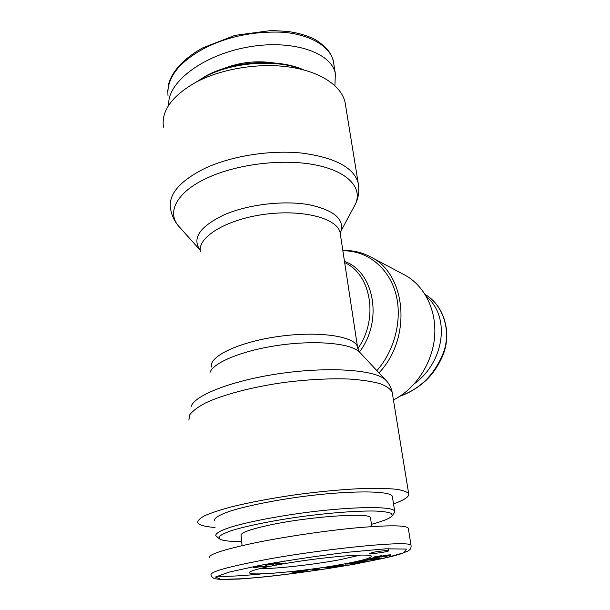 <?xml version="1.0" encoding="UTF-8"?>
<svg xmlns="http://www.w3.org/2000/svg" width="610" height="610" viewBox="0 0 610 610"><rect width="100%" height="100%" fill="white"/><g stroke="black" fill="none" stroke-linecap="round" stroke-linejoin="round"><path stroke-width="0.91" d="M350.567 301.294L347.204 279.22M393.442 399.946C415.623 388.89 432.482 363.186 434.625 336.545C436.775 309.888 424.232 285.289 404.529 274.904L370.308 256.764C361.692 252.273 352.534 250.191 342.835 250.527M393.511 503.89C404.422 500.025 409.478 496.632 408.685 493.703C407.221 491.858 403.248 490.402 396.759 489.319C388.837 488.503 378.673 488.198 366.282 488.404C345.786 489.136 322.865 491.172 297.505 494.496C272.266 498.103 250.214 502.228 231.358 506.887C220.149 509.914 211.327 512.819 204.899 515.602C199.966 518.248 197.579 520.582 197.731 522.602C199.058 525.08 204.83 526.712 215.048 527.49M163.45 127.139C161.093 110.799 172.066 95.755 196.367 82.014C221.948 68.533 259.7 62.533 290.307 67.161C320.944 71.812 341.554 86.102 345.054 102.266L345.534 105.225M426.421 296.597C450.454 316.369 444.659 361.722 414.495 383.659M196.085 82.159L204.952 76.814C232.44 61.862 276.848 58.842 303.277 69.799M303.62 69.891C278.305 58.285 233.729 60.779 206.325 75.724L195.772 82.327M168.779 105.141C166.835 83.486 200.835 56.051 245.754 47.466C290.657 38.643 331.428 51.964 335.355 73.65L334.905 85.621M223.565 68.61C239.669 62.289 256.284 60.382 273.425 62.883M393.953 513.269L394.655 511.18C393.381 505.904 350.605 506.346 300.57 513.231C272.731 517.12 247.119 522.244 231.404 526.948C220.538 530.464 215.338 533.376 215.803 535.687L219.066 538.508M241.667 541.566C230.191 541.596 222.909 540.788 219.836 539.133L218.929 536.922C220.523 535.13 224.549 533.094 231.007 530.791C245.838 526.056 272.151 520.696 301.119 516.647C330.155 512.751 358.009 510.692 375.203 511.043C382.897 511.401 388.227 512.164 391.193 513.323L392.321 515.503C390.827 518.05 383.873 520.986 371.467 524.318M370.575 518.287L370.499 517.798C371.162 512.171 307.897 516.525 268.019 525.401C249.284 529.579 240.294 532.957 241.057 535.527L242.078 545.645M214.423 520.757C213.935 518.164 219.081 514.992 229.856 511.241C245.456 506.239 270.901 500.947 298.58 497.074C348.325 490.226 390.964 490.455 392.337 496.387L392.459 497.135M342.454 564.288C363.08 560.483 372.634 557.67 371.109 555.847C368.097 553.918 339.61 555.695 307.654 560.087C275.69 564.456 249.726 570.129 249.505 572.508C247.622 576.564 305.084 571.234 342.454 564.288M359.115 562.969L355.294 563.709L345.252 564.113L359.595 562.191L354.075 562.405L357.971 561.65L367.929 561.276L353.609 563.19L359.115 562.969M330.422 566.637L339.213 565.356L344.299 565.302L331.413 567.605L339.45 566.011L334.272 566.278L330.681 566.957L335.736 566.515L328.538 567.704L325.786 567.605L330.422 566.637M303.856 570.373L308.988 569.755L300.128 572.035L294.714 572.683L291.237 571.89L303.856 570.373M378.757 558.752L361.097 560.933L366.762 559.858L370.75 558.409L381.791 557.975L378.757 558.752L378.657 558.097M376.591 556.854L391.063 554.925L386.397 556.244L382.653 556.77L386.748 555.542L376.416 557.494L372.939 557.708L373.457 557.182L381.814 555.596L376.591 556.854L376.53 556.396M277.192 564.181L285.701 563.022L273.661 565.295L272.525 565.02L274.21 563.892L265.655 565.211L275.873 563.266L279.189 563.251L277.192 564.181L276.986 562.321M255.445 567.696L253.638 567.735L255.689 566.85L258.983 566.225L269.62 566.057L265.609 566.812L258.663 566.926L255.445 567.696L255.3 566.286M312.495 569.709L319.343 569.008L312.495 569.709M374.243 552.103C381.952 550.815 386.74 550.365 388.593 550.754C389.577 551.623 369.53 554.482 369.393 553.491L374.243 552.103M411.117 545.851L408.281 528.161C405.871 525.141 388.433 525.05 355.95 527.886C324.535 530.837 284.085 536.861 254.568 542.938C223.298 549.595 208.246 554.536 209.436 557.754M360.495 555.077L339.541 559.789C313.159 564.715 274.447 569.038 259.936 568.55M355.294 563.709L355.211 563.129M364.094 562.016L364.01 561.421M359.595 562.191L359.511 561.596M328.538 567.704L328.447 567.003M337.986 565.905L337.932 565.5M338.413 565.905L338.352 565.447M338.809 565.912L338.741 565.409M338.847 565.912L338.779 565.401M339.16 565.935L339.084 565.371M339.358 565.966L339.274 565.348M339.45 566.011L339.358 565.34M340.121 566.354L339.976 565.287M340.799 566.232L340.662 565.226M341.409 566.118L341.28 565.188M341.935 566.011L341.821 565.15M342.385 565.92L342.279 565.134M342.835 565.821L342.736 565.127M343.262 565.714L343.178 565.127M343.621 565.622L343.56 565.134M297.36 571.623L298.168 571.959L300.921 571.196L297.329 571.364M294.714 572.683L294.577 571.494M300.128 572.035L300.051 571.433M370.453 559.423L376.599 558.691L370.453 559.423L370.316 558.516M372.405 558.913L372.321 558.348M376.599 558.691L376.522 558.18M369.881 559.042L369.828 558.646M376.37 556.945L376.294 556.442M373.251 557.723L373.183 557.281M373.663 557.715L373.579 557.143L373.671 557.715M374.189 557.692L374.082 556.983M374.784 557.654L374.662 556.823M375.432 557.593L375.295 556.663M376.172 557.517L376.019 556.503M376.416 557.494L376.263 556.45M377.201 557.403L377.14 556.991M377.986 557.296L377.925 556.892M378.787 557.182L378.726 556.77M379.252 557.105L379.191 556.678M379.961 556.991L379.893 556.518M380.671 556.861L380.594 556.351M381.372 556.724L381.288 556.175M381.54 556.686L381.463 556.137M381.974 556.595L381.89 556.038M382.439 556.488L382.356 555.931M382.935 556.373L382.851 555.824M383.469 556.244L383.393 555.71M384.033 556.106L383.957 555.596M384.887 555.893L384.818 555.443M385.459 555.756L385.398 555.344M385.909 555.664L385.856 555.275M385.985 555.657L385.924 555.268M386.748 555.542L386.694 555.153M387.014 555.519L386.961 555.123M387.464 555.504L387.396 555.069M387.518 555.542L387.441 555.062M387.037 556.129L386.976 555.725M387.335 556.068L387.274 555.649M387.846 555.962L387.708 555.031M388.349 555.855L388.212 554.97M388.814 555.74L388.684 554.925M389.256 555.626L389.142 554.886M389.683 555.504L389.584 554.848M390.064 555.382L389.981 554.833M390.187 555.344L390.11 554.825M390.514 555.23L390.446 554.818M277.092 564.235L276.879 562.336M277.436 564.059L277.237 562.275L277.466 564.052M277.748 563.945L277.55 562.222M278.221 563.77L278.145 563.121M278.312 563.731L278.244 563.121M278.709 563.571L278.663 563.129M265.571 564.341L265.663 565.211L265.556 564.341M265.808 565.272L265.708 564.319M266.158 565.317L266.044 564.258M266.707 565.348L266.578 564.159M270.405 564.471L270.299 563.487M270.573 564.403L270.466 563.457M271.32 564.235L271.221 563.327M271.816 564.143L271.717 563.236M272.899 563.991L272.8 563.045M273.333 563.945L273.219 562.969M274.21 563.892L274.096 562.824M274.469 563.899L274.34 562.778M274.637 563.976L274.5 562.748M272.822 565.234L272.777 564.837M273.173 565.272L273.105 564.669M273.661 565.295L273.562 564.471M274.531 563.068L276.909 562.611M279.075 562.207L284.908 560.994M253.638 567.735L253.524 566.637M258.663 566.926L258.526 565.661M262.872 564.837L265.602 564.761M265.609 566.812L265.533 566.118M255.689 566.85L255.62 566.217L255.712 566.858M255.849 566.942L255.765 566.194M340.212 233.325L340.639 232.372C344.986 219.356 334.257 210.099 308.462 204.602C283.414 200.286 248.194 204.457 224.648 214.59C199.691 226.501 191.563 238.403 200.278 250.298M200.484 251.808C196.938 237.61 225.7 219.554 264.206 214.362C302.682 209.009 337.437 218.365 340.113 232.677L340.395 234.499M344.68 262.651L344.863 262.742C371.261 274.431 378.863 319.091 357.803 348.638M359.435 351.985C383.393 320.837 374.159 271.473 344.49 261.4M378.978 372.878C412.482 337.772 406.252 273.387 370.308 256.764M342.873 250.802C366 250.382 387.457 266.242 395.211 291.641C402.966 316.994 395.562 349.393 376.888 370.644M386.45 380.869L385.566 379.923C376.111 370.125 331.497 366.435 282.712 373.16C233.904 379.801 194.582 394.99 191.113 406.557M210.015 372.382C213.431 362.317 243.558 350.056 280.226 345.069C316.872 340.014 351.108 343.46 359.374 351.924L360.113 352.717M357.742 348.363L357.536 347.044C355.416 336.43 319.617 330.772 279.273 336.362C238.891 341.836 208.345 356.583 211.647 367.029M200.171 250.169L180.072 227.721C165.79 213.797 175.253 192.379 207.835 177.685C237.824 163.854 283.688 158.508 315.759 164.997C347.952 171.448 362.492 187.804 355.63 203.671L353.533 207.69M188.848 420.115L189.748 414.785C192.607 410.942 197.922 406.962 205.692 402.859C223.146 394.678 252.044 387.022 283.734 382.508C308.088 379.428 330.223 378.284 350.125 379.077C362.203 379.969 372.161 381.486 380.007 383.652C386.481 386.122 390.545 388.989 392.192 392.261L392.428 393.732M358.581 185.531L358.154 182.855C353.792 167.628 335.241 157.723 302.514 153.148C271 149.709 231.815 155.802 205.158 168.223C179.836 180.85 168.284 194.293 170.51 208.559C171.745 215.993 174.933 222.383 180.072 227.721M400.007 396.172C409.546 392.855 418.285 387.533 426.222 380.221C433.07 373.587 438.651 365.253 442.959 355.226C452.269 331.924 443.683 305.175 425.17 294.485C442.029 304.276 451.08 328.104 444.24 350.437C435.715 373.373 421.106 388.532 400.396 395.921M168.009 95.678L168.009 95.678C166.515 78.621 177.945 63.211 202.291 49.448C225.479 37.05 251.739 31.293 281.08 32.17C308.935 33.725 330.368 46.131 333.418 61.526L335.355 73.657M256.513 561.398C225.83 567.437 210.648 571.905 210.961 574.795C211.243 576.602 212.57 577.922 214.949 578.745L220.995 579.5L239.326 579.05L265.693 576.793C296.666 573.347 326.396 569.115 354.875 564.097L390.682 556.701L399.992 554.17L407.922 551.066L409.737 549.694C410.782 549.259 411.323 546.072 411.048 545.416C410.713 539.392 308.957 550.647 256.513 561.398M216.725 576.221C226.142 576.732 241.331 575.939 262.3 573.835M354.753 564.105C320.189 570.167 279.51 575.733 245.311 578.631L221.011 579.439L215.444 577.037L229.322 572.05L259.418 565.485C286.227 560.651 315.248 556.274 346.488 552.37L385.802 548.809L406.397 549.076L404.026 552.721L384.582 558.127L354.753 564.105M384.643 555.954L384.575 555.489M345.054 102.266L358.154 182.855C359.473 190.282 358.634 197.221 355.63 203.671L340.113 232.677L357.536 347.044L359.374 351.924L385.566 379.923C388.906 383.263 391.117 387.373 392.192 392.261L408.685 493.703M167.674 91.744L168.711 83.783C169.374 81.587 169.427 80.924 172.195 75.381C178.295 64.95 188.513 55.762 202.848 47.824L234.926 35.372L271.275 30.5L287.196 31.407C295.53 32.475 303.094 34.389 309.88 37.141C315.988 39.238 322.271 43.912 328.737 51.164C331.665 55.876 333.22 59.322 333.411 61.526M392.321 515.503L394.609 512.37M394.655 511.18L392.337 496.387M249.879 572.02L249.505 572.508M388.593 550.754L388.28 548.687M370.499 517.798L371.803 526.59"/></g></svg>
